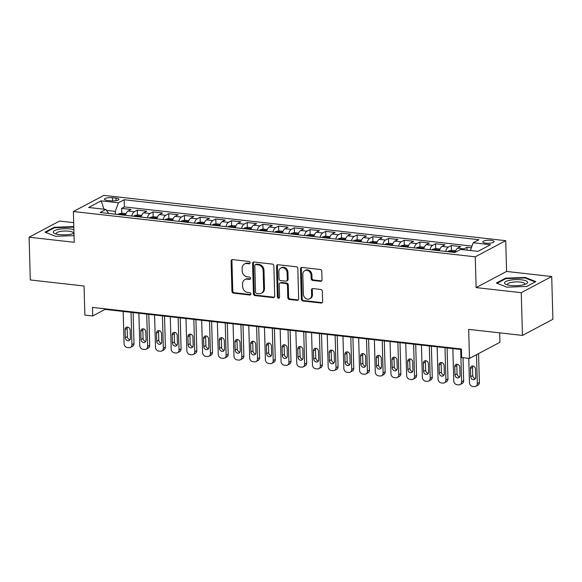 <?xml version="1.0" encoding="UTF-8"?>
<svg xmlns="http://www.w3.org/2000/svg" width="582" height="582" viewBox="0 0 582 582"><rect width="100%" height="100%" fill="white"/><g stroke="black" fill="none" stroke-linecap="round" stroke-linejoin="round"><path stroke-width="0.87" d="M250.078 262.751A1.215 1.033 -117.9 0 0 248.965 261.456L232.589 259.608A1.739 1.484 -117.9 0 0 231.098 261.114L231.942 291.32A1.739 1.484 -117.9 0 0 233.528 293.168L249.904 295.016A1.215 1.033 -117.9 0 0 249.838 292.666L247.721 292.426A5.573 4.736 -117.9 0 1 242.636 286.504L242.563 283.987A5.573 4.736 -117.9 0 1 244.884 279.622A5.573 4.736 -117.9 0 1 247.35 279.171L249.467 279.411A1.215 1.033 -117.9 0 0 249.402 277.061L247.285 276.821A5.573 4.736 -117.9 0 1 242.199 270.899L242.134 268.382A5.573 4.736 -117.9 0 1 244.455 264.017A5.573 4.736 -117.9 0 1 246.913 263.566L249.031 263.806A1.215 1.033 -117.9 0 0 250.078 262.751M491.099 240.351A5.675 1.499 -1.6 0 0 482.791 241.901A5.675 1.499 -1.6 0 0 485.832 243.145A5.675 1.499 -1.6 0 0 494.133 241.588A5.675 1.499 -1.6 0 0 491.099 240.351M320.522 281.317A1.739 1.484 -117.9 0 0 322.021 279.811L321.781 271.336A1.739 1.484 -117.9 0 0 320.195 269.488L302.007 267.436A1.739 1.484 -117.9 0 0 300.516 268.942L301.36 299.141A1.739 1.484 -117.9 0 0 302.946 300.996L321.133 303.047A1.739 1.484 -117.9 0 0 322.624 301.541L322.341 291.306A1.739 1.484 -117.9 0 0 320.755 289.45L312.971 288.577A1.739 1.484 -117.9 0 0 311.479 290.083L311.617 295.154A4.656 3.965 -117.9 0 1 309.675 298.806A4.656 3.965 -117.9 0 1 305.55 298.355A4.656 3.965 -117.9 0 1 303.375 294.23L302.815 274.34A4.656 3.965 -117.9 0 1 304.757 270.695A4.656 3.965 -117.9 0 1 308.889 271.147A4.656 3.965 -117.9 0 1 311.064 275.271L311.152 278.589A1.739 1.484 -117.9 0 0 312.745 280.437L320.522 281.317L321.344 280.88A1.739 1.484 -117.9 0 0 321.664 280.88M73.681 222.651L59.553 221.058L29.1 237.216L30.293 279.949L84.063 286.009L84.87 315.073L92.72 315.953L92.487 307.412L461.402 348.989L461.642 357.537L469.485 358.425L499.945 342.267L499.683 332.86M521.254 292.688L551.707 276.53L506.573 271.445L476.12 287.595L521.254 292.688L522.447 335.421L468.677 329.361L469.485 358.425M476.12 287.595L475.254 256.829L73.376 211.528L103.829 195.377L505.714 240.672L475.254 256.829M29.1 237.216L74.234 242.301L73.376 211.528M273.86 265.938A1.739 1.484 -117.9 0 0 272.274 264.083L254.087 262.031A1.739 1.484 -117.9 0 0 252.595 263.537L253.439 293.743A1.739 1.484 -117.9 0 0 255.025 295.591L273.205 297.642A1.739 1.484 -117.9 0 0 274.704 296.136L273.86 265.938M278.05 264.737L296.231 266.782A1.739 1.484 -117.9 0 1 297.817 268.637L298.661 298.842A1.739 1.484 -117.9 0 1 297.169 300.341L289.385 299.468A1.739 1.484 -117.9 0 1 287.799 297.613L287.457 285.369A1.739 1.484 -117.9 0 0 285.871 283.514L280.706 282.932A1.739 1.484 -117.9 0 0 279.215 284.438L279.571 297.191A1.215 1.033 -117.9 0 1 277.41 296.944L276.552 266.243A1.739 1.484 -117.9 0 1 278.05 264.737M551.707 276.53L552.9 319.271L522.447 335.421M471.376 247.801L466.982 247.299L467.055 250.136M463.039 249.678A7.093 3.223 -83.6 0 1 463.978 248.892L457.692 248.187L460.697 246.593L451.283 245.531L451.414 250.376M445.674 251.431A7.093 3.223 -83.6 0 1 448.278 247.124L442 246.419L445.004 244.826L435.583 243.763L435.714 248.609M429.974 249.656A7.093 3.223 -83.6 0 1 432.579 245.357L426.3 244.651L429.305 243.058L419.884 241.996L420.022 246.841M414.275 247.888A7.093 3.223 -83.6 0 1 416.879 243.589L410.601 242.876L413.606 241.283L404.184 240.221L404.323 245.066M398.575 246.121A7.093 3.223 -83.6 0 1 401.18 241.821L394.902 241.108L397.906 239.515L388.485 238.453L388.623 243.298M382.876 244.353A7.093 3.223 -83.6 0 1 385.48 240.046L379.202 239.34L382.207 237.747L372.786 236.685L372.924 241.53M367.177 242.578A7.093 3.223 -83.6 0 1 369.781 238.278L363.503 237.572L366.507 235.979L357.086 234.917L357.224 239.762M351.484 240.81A7.093 3.223 -83.6 0 1 354.082 236.51L347.803 235.805L350.808 234.211L341.394 233.149L341.525 237.994M335.785 239.042A7.093 3.223 -83.6 0 1 338.389 234.742L332.104 234.029L335.108 232.436L325.694 231.374L325.825 236.219M320.085 237.274A7.093 3.223 -83.6 0 1 322.69 232.967L316.412 232.262L319.416 230.668L309.995 229.606L310.126 234.451M304.386 235.506A7.093 3.223 -83.6 0 1 306.99 231.2L300.712 230.494L303.717 228.901L294.296 227.838L294.434 232.684M288.687 233.731A7.093 3.223 -83.6 0 1 291.291 229.432L285.013 228.726L288.017 227.133L278.596 226.071L278.734 230.916M272.987 231.963A7.093 3.223 -83.6 0 1 275.592 227.664L269.313 226.951L272.318 225.358L262.897 224.296L263.035 229.141M257.288 230.196A7.093 3.223 -83.6 0 1 259.892 225.896L253.614 225.183L256.618 223.59L247.197 222.528L247.335 227.373M241.588 228.428A7.093 3.223 -83.6 0 1 244.193 224.121L237.914 223.415L240.919 221.822L231.498 220.76L231.636 225.605M225.889 226.653A7.093 3.223 -83.6 0 1 228.493 222.353L222.215 221.647L225.219 220.054L215.806 218.992L215.937 223.837M210.197 224.885A7.093 3.223 -83.6 0 1 212.801 220.585L206.515 219.88L209.52 218.279L200.106 217.224L200.237 222.062M194.497 223.117A7.093 3.223 -83.6 0 1 197.102 218.817L190.816 218.105L193.821 216.511L184.407 215.449L184.538 220.294M178.798 221.349A7.093 3.223 -83.6 0 1 181.402 217.042L175.124 216.337L178.128 214.743L168.707 213.681L168.838 218.526M163.098 219.581A7.093 3.223 -83.6 0 1 165.703 215.275L159.424 214.569L162.429 212.976L153.008 211.913L153.146 216.759M147.399 217.806A7.093 3.223 -83.6 0 1 150.003 213.507L143.725 212.801L146.729 211.208L137.308 210.146L134.304 211.739A7.093 3.223 96.4 0 0 131.699 216.038M137.447 214.991L137.308 210.146M107.415 200.441L110.871 200.826A5.5 1.455 -1.6 0 0 118.917 199.32A5.5 1.455 -1.6 0 0 115.978 198.12L112.522 197.727A5.5 1.455 -1.6 0 0 104.476 199.24A5.5 1.455 -1.6 0 0 107.415 200.441M470.402 250.507L473.195 242.774L478.957 239.719L124.17 199.728L118.408 202.791L115.301 211.375L115.382 214.198M473.195 242.774L490.459 244.724L477.953 251.359L460.682 249.416L454.92 252.472L100.133 212.481L105.895 209.425L88.624 207.476L101.137 200.841L118.408 202.791M471.995 246.091L124.366 206.908L121.609 208.371L131.03 209.433L128.025 211.026A7.093 3.223 96.4 0 0 125.421 215.333M150.003 213.507L153.008 211.913M165.703 215.275L168.707 213.681M181.402 217.042L184.407 215.449M197.102 218.817L200.106 217.224M212.801 220.585L215.806 218.992M228.493 222.353L231.498 220.76M244.193 224.121L247.197 222.528M259.892 225.896L262.897 224.296M275.592 227.664L278.596 226.071M291.291 229.432L294.296 227.838M306.99 231.2L309.995 229.606M322.69 232.967L325.694 231.374M338.389 234.742L341.394 233.149M354.082 236.51L357.086 234.917M369.781 238.278L372.786 236.685M385.48 240.046L388.485 238.453M401.18 241.821L404.184 240.221M416.879 243.589L419.884 241.996M432.579 245.357L435.583 243.763M448.278 247.124L451.283 245.531M463.978 248.892L466.982 247.299M115.301 211.375L106.55 210.386M506.573 271.445L505.714 240.672M92.72 315.953L105.073 309.406L461.417 349.571M105.051 308.824L105.073 309.406M121.747 213.216L121.609 208.371M124.366 206.908L124.17 199.728M108.645 213.441L105.895 209.425M143.725 212.801A7.093 3.223 96.4 0 0 141.12 217.101M159.424 214.569A7.093 3.223 96.4 0 0 156.82 218.868M175.124 216.337A7.093 3.223 96.4 0 0 172.519 220.636M190.816 218.105A7.093 3.223 96.4 0 0 188.219 222.411M206.515 219.88A7.093 3.223 96.4 0 0 203.911 224.179M222.215 221.647A7.093 3.223 96.4 0 0 219.61 225.947M237.914 223.415A7.093 3.223 96.4 0 0 235.31 227.715M253.614 225.183A7.093 3.223 96.4 0 0 251.009 229.49M269.313 226.951A7.093 3.223 96.4 0 0 266.709 231.258M285.013 228.726A7.093 3.223 96.4 0 0 282.408 233.026M300.712 230.494A7.093 3.223 96.4 0 0 298.108 234.793M316.412 232.262A7.093 3.223 96.4 0 0 313.807 236.568M332.104 234.029A7.093 3.223 96.4 0 0 329.499 238.336M347.803 235.805A7.093 3.223 96.4 0 0 345.199 240.104M363.503 237.572A7.093 3.223 96.4 0 0 360.898 241.872M379.202 239.34A7.093 3.223 96.4 0 0 376.598 243.64M394.902 241.108A7.093 3.223 96.4 0 0 392.297 245.415M410.601 242.876A7.093 3.223 96.4 0 0 407.997 247.183M426.3 244.651A7.093 3.223 96.4 0 0 423.696 248.951M442 246.419A7.093 3.223 96.4 0 0 439.395 250.718M457.692 248.187A7.093 3.223 96.4 0 0 455.124 252.362M103.996 209.214L101.137 200.841M73.798 226.573L54.17 227.293L45.003 232.16L55.566 236.299L74.045 235.623M535.804 281.586L525.24 277.439L505.511 278.167L496.337 283.034L506.9 287.173L526.63 286.446L535.804 281.586M54.191 227.933L54.17 227.293M505.525 278.807L505.511 278.167M525.262 278.05L525.24 277.439M249.918 263.377A1.215 1.033 -117.9 0 1 249.853 263.37L247.736 263.129A5.573 4.736 -117.9 0 0 245.277 263.581L244.455 264.017M244.884 279.622L245.713 279.185A5.573 4.736 -117.9 0 1 248.172 278.734L250.289 278.974A1.215 1.033 -117.9 0 0 250.355 278.982M232.276 259.608A1.739 1.484 -117.9 0 0 231.92 260.678L232.764 290.884A1.739 1.484 -117.9 0 0 234.35 292.731L250.726 294.579A1.215 1.033 -117.9 0 0 250.791 294.587M253.774 262.038A1.739 1.484 -117.9 0 0 253.417 263.1L254.261 293.306A1.739 1.484 -117.9 0 0 255.847 295.154L274.035 297.206A1.739 1.484 -117.9 0 0 274.348 297.206M255.847 264.577A1.215 1.033 -117.9 0 0 254.8 265.625L255.542 292.142A1.215 1.033 -117.9 0 0 256.655 293.437L258.888 293.684A5.573 4.736 -117.9 0 0 261.347 293.241A5.573 4.736 -117.9 0 0 263.668 288.876L263.166 270.754A5.573 4.736 -117.9 0 0 258.081 264.825L255.847 264.577L256.669 264.141A1.215 1.033 -117.9 0 0 256.131 264.235L255.309 264.672M261.347 293.241L262.169 292.804A5.573 4.736 -117.9 0 0 264.49 288.439L263.668 288.876M256.669 264.141L258.903 264.388A5.573 4.736 -117.9 0 1 263.988 270.317L264.49 288.439M279.942 283.07L280.764 282.634A1.739 1.484 -117.9 0 1 281.528 282.496L286.693 283.078A1.739 1.484 -117.9 0 1 288.279 284.933L288.621 297.176A1.739 1.484 -117.9 0 0 290.214 299.032L297.991 299.905A1.739 1.484 -117.9 0 0 298.311 299.905M277.73 264.737A1.739 1.484 -117.9 0 0 277.381 265.799L278.24 296.507A1.215 1.033 -117.9 0 0 279.411 297.809M287.101 272.652A4.656 3.965 -117.9 0 0 284.925 268.535A4.656 3.965 -117.9 0 0 280.8 268.076A4.656 3.965 -117.9 0 0 278.858 271.729L279.054 278.734A1.739 1.484 -117.9 0 0 280.64 280.582L285.806 281.164A1.739 1.484 -117.9 0 0 287.297 279.658L287.101 272.652L287.923 272.216A4.656 3.965 -117.9 0 0 285.747 268.098A4.656 3.965 -117.9 0 0 281.623 267.64L280.8 268.076M286.577 281.026L287.399 280.589A1.739 1.484 -117.9 0 0 288.119 279.222L287.297 279.658M287.923 272.216L288.119 279.222M304.757 270.695L305.579 270.259A4.656 3.965 -117.9 0 1 309.711 270.71A4.656 3.965 -117.9 0 1 311.887 274.835L311.981 278.152A1.739 1.484 -117.9 0 0 313.567 280L321.344 280.88M309.675 298.806L310.497 298.37A4.656 3.965 -117.9 0 0 312.439 294.718L311.617 295.154M312.65 288.577A1.739 1.484 -117.9 0 0 312.301 289.647L312.439 294.718M301.694 267.436A1.739 1.484 -117.9 0 0 301.338 268.506L302.182 298.704A1.739 1.484 -117.9 0 0 303.768 300.559L321.955 302.611A1.739 1.484 -117.9 0 0 322.268 302.611M126.003 213.63L121.965 213.172L118.743 213.87A4.7 2.132 96.4 0 0 118.059 214.503M131.03 312.33L131.932 344.631A3.543 3.019 -117.9 0 1 130.455 347.41A3.543 3.019 -117.9 0 1 128.891 347.694L127.32 347.519A3.543 3.019 -117.9 0 1 124.09 343.751L123.18 311.45M133.125 312.57L133.991 343.54A3.543 3.019 62.1 0 1 132.514 346.319L130.455 347.41M127.473 327.091A2.837 2.415 -117.9 0 0 127.152 328.459L127.385 336.658A2.837 2.415 -117.9 0 0 130.033 339.684M122.926 215.049A4.7 2.132 -83.6 0 1 122.998 214.954C122.998 214.271 122.373 214.198 121.114 214.743A4.7 2.132 96.4 0 0 121.041 214.838M130.353 338.317L130.121 330.11A2.837 2.415 -117.9 0 0 128.797 327.601A2.837 2.415 -117.9 0 0 126.279 327.324A2.837 2.415 -117.9 0 0 125.101 329.55L125.326 337.756A2.837 2.415 -117.9 0 0 126.65 340.266A2.837 2.415 -117.9 0 0 129.168 340.543A2.837 2.415 -117.9 0 0 130.353 338.317M73.878 229.686A11.524 3.048 -1.6 0 0 70.095 228.937A11.524 3.048 -1.6 0 0 56.519 229.854A11.524 3.048 -1.6 0 0 54.643 233.506A11.524 3.048 -1.6 0 0 59.393 234.619A11.524 3.048 -1.6 0 0 73.987 233.36M73.325 233.586A8.73 2.306 -1.6 0 0 73.514 233.091A8.73 2.306 -1.6 0 0 68.843 231.185A8.73 2.306 -1.6 0 0 56.068 233.578A8.73 2.306 -1.6 0 0 56.279 234.066M45.709 232.436L54.512 227.766L73.812 227.133M509.919 280.233A11.524 3.048 -1.6 0 0 505.976 284.38A11.524 3.048 -1.6 0 0 522.243 285.064A11.524 3.048 -1.6 0 0 526.259 283.812A11.524 3.048 -1.6 0 0 523.909 280.211A11.524 3.048 -1.6 0 0 509.919 280.233M524.658 284.46A8.73 2.306 -1.6 0 0 524.848 283.965A8.73 2.306 -1.6 0 0 520.301 282.074A8.73 2.306 -1.6 0 0 511.462 282.379A8.73 2.306 -1.6 0 0 507.402 284.452A8.73 2.306 -1.6 0 0 507.613 284.94M497.043 283.31L505.845 278.64L524.964 277.934L535.156 281.928M141.702 215.398L137.658 214.94L134.442 215.638A4.7 2.132 96.4 0 0 133.758 216.271M146.729 314.105L147.632 346.399A3.543 3.019 -117.9 0 1 146.155 349.178A3.543 3.019 -117.9 0 1 144.591 349.469L143.019 349.287A3.543 3.019 -117.9 0 1 139.782 345.519L138.88 313.218M148.825 314.338L149.69 345.308A3.543 3.019 62.1 0 1 148.214 348.087L146.155 349.178M143.172 328.859A2.837 2.415 -117.9 0 0 142.852 330.227L143.085 338.433A2.837 2.415 -117.9 0 0 145.733 341.452M138.625 216.817A4.7 2.132 -83.6 0 1 138.698 216.722C138.698 216.038 138.072 215.966 136.814 216.511A4.7 2.132 96.4 0 0 136.741 216.606M146.046 340.092L145.82 331.886A2.837 2.415 -117.9 0 0 144.496 329.368A2.837 2.415 -117.9 0 0 141.979 329.092A2.837 2.415 -117.9 0 0 140.793 331.318L141.026 339.524A2.837 2.415 -117.9 0 0 142.35 342.034A2.837 2.415 -117.9 0 0 144.867 342.311A2.837 2.415 -117.9 0 0 146.046 340.092M157.402 217.166L153.357 216.708L150.141 217.406A4.7 2.132 96.4 0 0 149.458 218.039M162.429 315.873L163.331 348.174A3.543 3.019 -117.9 0 1 161.854 350.953A3.543 3.019 -117.9 0 1 160.29 351.237L158.719 351.062A3.543 3.019 -117.9 0 1 155.481 347.287L154.579 314.986M164.524 316.106L165.39 347.083A3.543 3.019 62.1 0 1 163.913 349.862L161.854 350.953M158.871 330.627A2.837 2.415 -117.9 0 0 158.551 331.995L158.784 340.201A2.837 2.415 -117.9 0 0 161.432 343.227M154.325 218.592A4.7 2.132 -83.6 0 1 154.397 218.497C154.397 217.806 153.772 217.733 152.513 218.279A4.7 2.132 96.4 0 0 152.44 218.374M161.745 341.86L161.52 333.653A2.837 2.415 -117.9 0 0 160.196 331.136A2.837 2.415 -117.9 0 0 157.678 330.86A2.837 2.415 -117.9 0 0 156.493 333.086L156.725 341.292A2.837 2.415 -117.9 0 0 158.049 343.802A2.837 2.415 -117.9 0 0 160.567 344.078A2.837 2.415 -117.9 0 0 161.745 341.86M173.101 218.934L169.056 218.483L165.841 219.174A4.7 2.132 96.4 0 0 165.157 219.807M178.128 317.641L179.03 349.942A3.543 3.019 -117.9 0 1 177.554 352.721A3.543 3.019 -117.9 0 1 175.99 353.005L174.418 352.83A3.543 3.019 -117.9 0 1 171.181 349.055L170.279 316.753M180.224 317.881L181.089 348.851A3.543 3.019 62.1 0 1 179.612 351.63L177.554 352.721M174.571 332.395A2.837 2.415 -117.9 0 0 174.251 333.762L174.484 341.969A2.837 2.415 -117.9 0 0 177.124 344.995M170.024 220.36A4.7 2.132 -83.6 0 1 170.097 220.265C170.097 219.574 169.471 219.509 168.213 220.054A4.7 2.132 96.4 0 0 168.14 220.149M177.445 343.627L177.219 335.421A2.837 2.415 -117.9 0 0 175.888 332.911A2.837 2.415 -117.9 0 0 173.378 332.635A2.837 2.415 -117.9 0 0 172.192 334.854L172.425 343.06A2.837 2.415 -117.9 0 0 173.749 345.577A2.837 2.415 -117.9 0 0 176.266 345.853A2.837 2.415 -117.9 0 0 177.445 343.627M188.801 220.702L184.756 220.251L181.54 220.949A4.7 2.132 96.4 0 0 180.857 221.582M193.828 319.409L194.73 351.71A3.543 3.019 -117.9 0 1 193.253 354.489A3.543 3.019 -117.9 0 1 191.689 354.773L190.118 354.598A3.543 3.019 -117.9 0 1 186.88 350.822L185.978 318.529M195.923 319.649L196.789 350.619A3.543 3.019 62.1 0 1 195.312 353.398L193.253 354.489M190.27 334.17A2.837 2.415 -117.9 0 0 189.95 335.53L190.176 343.736A2.837 2.415 -117.9 0 0 192.824 346.763M185.716 222.128A4.7 2.132 -83.6 0 1 185.796 222.033C185.796 221.349 185.163 221.276 183.912 221.822A4.7 2.132 96.4 0 0 183.839 221.917M193.144 345.395L192.918 337.189A2.837 2.415 -117.9 0 0 191.587 334.679A2.837 2.415 -117.9 0 0 189.077 334.403A2.837 2.415 -117.9 0 0 187.891 336.629L188.124 344.828A2.837 2.415 -117.9 0 0 189.448 347.345A2.837 2.415 -117.9 0 0 191.965 347.621A2.837 2.415 -117.9 0 0 193.144 345.395M204.5 222.477L200.455 222.018L197.24 222.717A4.7 2.132 96.4 0 0 196.549 223.35M209.527 321.184L210.429 353.478A3.543 3.019 -117.9 0 1 208.953 356.257A3.543 3.019 -117.9 0 1 207.381 356.548L205.817 356.366A3.543 3.019 -117.9 0 1 202.58 352.597L201.678 320.296M211.622 321.417L212.488 352.386A3.543 3.019 62.1 0 1 211.011 355.166L208.953 356.257M205.97 335.938A2.837 2.415 -117.9 0 0 205.65 337.305L205.875 345.512A2.837 2.415 -117.9 0 0 208.523 348.531M201.416 223.895A4.7 2.132 -83.6 0 1 201.496 223.801C201.496 223.117 200.863 223.044 199.611 223.59A4.7 2.132 96.4 0 0 199.531 223.684M208.843 347.163L208.611 338.964A2.837 2.415 -117.9 0 0 207.287 336.447A2.837 2.415 -117.9 0 0 204.769 336.17A2.837 2.415 -117.9 0 0 203.591 338.397L203.816 346.603A2.837 2.415 -117.9 0 0 205.148 349.113A2.837 2.415 -117.9 0 0 207.658 349.389A2.837 2.415 -117.9 0 0 208.843 347.163M220.2 224.245L216.155 223.786L212.939 224.485A4.7 2.132 96.4 0 0 212.248 225.118M225.227 322.952L226.129 355.253A3.543 3.019 -117.9 0 1 224.652 358.032A3.543 3.019 -117.9 0 1 223.081 358.316L221.509 358.141A3.543 3.019 -117.9 0 1 218.279 354.365L217.377 322.064M227.322 323.185L228.188 354.154A3.543 3.019 62.1 0 1 226.704 356.933L224.652 358.032M221.662 337.706A2.837 2.415 -117.9 0 0 221.349 339.073L221.575 347.279A2.837 2.415 -117.9 0 0 224.223 350.306M217.115 225.663A4.7 2.132 -83.6 0 1 217.195 225.569C217.195 224.885 216.562 224.812 215.311 225.358A4.7 2.132 96.4 0 0 215.231 225.452M224.543 348.938L224.31 340.732A2.837 2.415 -117.9 0 0 222.986 338.215A2.837 2.415 -117.9 0 0 220.469 337.938A2.837 2.415 -117.9 0 0 219.29 340.164L219.516 348.371A2.837 2.415 -117.9 0 0 220.847 350.881A2.837 2.415 -117.9 0 0 223.357 351.157A2.837 2.415 -117.9 0 0 224.543 348.938M235.899 226.012L231.854 225.554L228.639 226.252A4.7 2.132 96.4 0 0 227.948 226.885M240.926 324.72L241.828 357.021A3.543 3.019 -117.9 0 1 240.344 359.8A3.543 3.019 -117.9 0 1 238.78 360.083L237.209 359.909A3.543 3.019 -117.9 0 1 233.979 356.133L233.076 323.832M243.021 324.952L243.88 355.929A3.543 3.019 62.1 0 1 242.403 358.708L240.344 359.8M237.361 339.473A2.837 2.415 -117.9 0 0 237.049 340.841L237.274 349.047A2.837 2.415 -117.9 0 0 239.922 352.074M232.815 227.438A4.7 2.132 -83.6 0 1 232.887 227.344C232.887 226.653 232.262 226.587 231.01 227.126A4.7 2.132 96.4 0 0 230.93 227.227M240.242 350.706L240.01 342.5A2.837 2.415 -117.9 0 0 238.685 339.99A2.837 2.415 -117.9 0 0 236.168 339.713A2.837 2.415 -117.9 0 0 234.99 341.932L235.215 350.138A2.837 2.415 -117.9 0 0 236.539 352.656A2.837 2.415 -117.9 0 0 239.057 352.932A2.837 2.415 -117.9 0 0 240.242 350.706M251.599 227.78L247.554 227.329L244.331 228.028A4.7 2.132 96.4 0 0 243.647 228.661M256.618 326.487L257.52 358.788A3.543 3.019 -117.9 0 1 256.044 361.567A3.543 3.019 -117.9 0 1 254.48 361.851L252.908 361.677A3.543 3.019 -117.9 0 1 249.678 357.901L248.776 325.607M258.714 326.728L259.579 357.697A3.543 3.019 62.1 0 1 258.102 360.476L256.044 361.567M253.061 341.248A2.837 2.415 -117.9 0 0 252.741 342.609L252.974 350.815A2.837 2.415 -117.9 0 0 255.622 353.841M248.514 229.206A4.7 2.132 -83.6 0 1 248.587 229.112C248.587 228.42 247.961 228.355 246.703 228.901A4.7 2.132 96.4 0 0 246.63 228.995M255.942 352.474L255.709 344.268A2.837 2.415 -117.9 0 0 254.385 341.758A2.837 2.415 -117.9 0 0 251.868 341.481A2.837 2.415 -117.9 0 0 250.689 343.7L250.915 351.906A2.837 2.415 -117.9 0 0 252.239 354.423A2.837 2.415 -117.9 0 0 254.756 354.7A2.837 2.415 -117.9 0 0 255.942 352.474M267.291 229.555L263.246 229.097L260.03 229.795A4.7 2.132 96.4 0 0 259.346 230.428M272.318 328.255L273.22 360.556A3.543 3.019 -117.9 0 1 271.743 363.335A3.543 3.019 -117.9 0 1 270.179 363.626L268.608 363.444A3.543 3.019 -117.9 0 1 265.37 359.676L264.468 327.375M274.413 328.495L275.279 359.465A3.543 3.019 62.1 0 1 273.802 362.244L271.743 363.335M268.76 343.016A2.837 2.415 -117.9 0 0 268.44 344.384L268.673 352.59A2.837 2.415 -117.9 0 0 271.321 355.609M264.213 230.974A4.7 2.132 -83.6 0 1 264.286 230.879C264.286 230.196 263.661 230.123 262.402 230.668A4.7 2.132 96.4 0 0 262.329 230.763M271.641 354.242L271.408 346.035A2.837 2.415 -117.9 0 0 270.084 343.526A2.837 2.415 -117.9 0 0 267.567 343.249A2.837 2.415 -117.9 0 0 266.381 345.475L266.614 353.681A2.837 2.415 -117.9 0 0 267.938 356.191A2.837 2.415 -117.9 0 0 270.455 356.468A2.837 2.415 -117.9 0 0 271.641 354.242M282.99 231.323L278.945 230.865L275.73 231.563A4.7 2.132 96.4 0 0 275.046 232.196M288.017 330.03L288.919 362.324A3.543 3.019 -117.9 0 1 287.443 365.103A3.543 3.019 -117.9 0 1 285.878 365.394L284.307 365.212A3.543 3.019 -117.9 0 1 281.07 361.444L280.168 329.143M290.112 330.263L290.978 361.233A3.543 3.019 62.1 0 1 289.501 364.012L287.443 365.103M284.46 344.784A2.837 2.415 -117.9 0 0 284.14 346.152L284.372 354.358A2.837 2.415 -117.9 0 0 287.021 357.377M279.913 232.742A4.7 2.132 -83.6 0 1 279.986 232.647C279.986 231.963 279.36 231.891 278.101 232.436A4.7 2.132 96.4 0 0 278.029 232.531M287.333 356.017L287.108 347.81A2.837 2.415 -117.9 0 0 285.784 345.293A2.837 2.415 -117.9 0 0 283.267 345.017A2.837 2.415 -117.9 0 0 282.081 347.243L282.314 355.449A2.837 2.415 -117.9 0 0 283.638 357.959A2.837 2.415 -117.9 0 0 286.155 358.236A2.837 2.415 -117.9 0 0 287.333 356.017M298.69 233.091L294.645 232.633L291.429 233.331A4.7 2.132 96.4 0 0 290.745 233.964M303.717 331.798L304.619 364.099A3.543 3.019 -117.9 0 1 303.142 366.878A3.543 3.019 -117.9 0 1 301.578 367.162L300.006 366.987A3.543 3.019 -117.9 0 1 296.769 363.212L295.867 330.911M305.812 332.031L306.678 363.008A3.543 3.019 62.1 0 1 305.201 365.787L303.142 366.878M300.159 346.552A2.837 2.415 -117.9 0 0 299.839 347.92L300.072 356.126A2.837 2.415 -117.9 0 0 302.72 359.152M295.612 234.517A4.7 2.132 -83.6 0 1 295.685 234.422C295.685 233.731 295.059 233.658 293.801 234.204A4.7 2.132 96.4 0 0 293.728 234.299M303.033 357.785L302.807 349.578A2.837 2.415 -117.9 0 0 301.483 347.068A2.837 2.415 -117.9 0 0 298.966 346.792A2.837 2.415 -117.9 0 0 297.78 349.011L298.013 357.217A2.837 2.415 -117.9 0 0 299.337 359.727A2.837 2.415 -117.9 0 0 301.854 360.003A2.837 2.415 -117.9 0 0 303.033 357.785M314.389 234.859L310.344 234.408L307.129 235.099A4.7 2.132 96.4 0 0 306.445 235.732M319.416 333.566L320.318 365.867A3.543 3.019 -117.9 0 1 318.841 368.646A3.543 3.019 -117.9 0 1 317.277 368.93L315.706 368.755A3.543 3.019 -117.9 0 1 312.469 364.979L311.566 332.686M321.511 333.806L322.377 364.776A3.543 3.019 62.1 0 1 320.9 367.555L318.841 368.646M315.859 348.32A2.837 2.415 -117.9 0 0 315.539 349.687L315.764 357.894A2.837 2.415 -117.9 0 0 318.412 360.92M311.312 236.285A4.7 2.132 -83.6 0 1 311.385 236.19C311.385 235.499 310.752 235.434 309.5 235.979A4.7 2.132 96.4 0 0 309.428 236.074M318.732 359.552L318.507 351.346A2.837 2.415 -117.9 0 0 317.175 348.836A2.837 2.415 -117.9 0 0 314.666 348.56A2.837 2.415 -117.9 0 0 313.48 350.779L313.713 358.985A2.837 2.415 -117.9 0 0 315.037 361.502A2.837 2.415 -117.9 0 0 317.554 361.778A2.837 2.415 -117.9 0 0 318.732 359.552M330.089 236.634L326.044 236.176L322.828 236.874A4.7 2.132 96.4 0 0 322.137 237.507M335.116 335.334L336.018 367.635A3.543 3.019 -117.9 0 1 334.541 370.414A3.543 3.019 -117.9 0 1 332.969 370.698L331.405 370.523A3.543 3.019 -117.9 0 1 328.168 366.755L327.266 334.454M337.211 335.574L338.077 366.544A3.543 3.019 62.1 0 1 336.6 369.323L334.541 370.414M331.558 350.095A2.837 2.415 -117.9 0 0 331.238 351.463L331.464 359.661A2.837 2.415 -117.9 0 0 334.112 362.688M327.004 238.053A4.7 2.132 -83.6 0 1 327.084 237.958C327.084 237.274 326.451 237.201 325.2 237.747A4.7 2.132 96.4 0 0 325.12 237.842M334.432 361.32L334.206 353.114A2.837 2.415 -117.9 0 0 332.875 350.604A2.837 2.415 -117.9 0 0 330.365 350.328A2.837 2.415 -117.9 0 0 329.179 352.554L329.412 360.753A2.837 2.415 -117.9 0 0 330.736 363.27A2.837 2.415 -117.9 0 0 333.253 363.546A2.837 2.415 -117.9 0 0 334.432 361.32M345.788 238.402L341.743 237.943L338.528 238.642A4.7 2.132 96.4 0 0 337.836 239.275M350.815 337.109L351.717 369.403A3.543 3.019 -117.9 0 1 350.24 372.182A3.543 3.019 -117.9 0 1 348.669 372.473L347.105 372.291A3.543 3.019 -117.9 0 1 343.867 368.522L342.965 336.221M352.91 337.342L353.776 368.311A3.543 3.019 62.1 0 1 352.292 371.09L350.24 372.182M347.258 351.863A2.837 2.415 -117.9 0 0 346.937 353.23L347.163 361.437A2.837 2.415 -117.9 0 0 349.811 364.456M342.703 239.82A4.7 2.132 -83.6 0 1 342.783 239.726C342.783 239.042 342.151 238.969 340.899 239.515A4.7 2.132 96.4 0 0 340.819 239.609M350.131 363.095L349.898 354.889A2.837 2.415 -117.9 0 0 348.574 352.372A2.837 2.415 -117.9 0 0 346.057 352.095A2.837 2.415 -117.9 0 0 344.879 354.322L345.104 362.528A2.837 2.415 -117.9 0 0 346.435 365.038A2.837 2.415 -117.9 0 0 348.945 365.314A2.837 2.415 -117.9 0 0 350.131 363.095M361.487 240.17L357.443 239.711L354.227 240.41A4.7 2.132 96.4 0 0 353.536 241.043M366.514 338.877L367.417 371.178A3.543 3.019 -117.9 0 1 365.933 373.957A3.543 3.019 -117.9 0 1 364.368 374.241L362.797 374.066A3.543 3.019 -117.9 0 1 359.567 370.29L358.665 337.989M368.61 339.11L369.468 370.087A3.543 3.019 62.1 0 1 367.991 372.866L365.933 373.957M362.95 353.63A2.837 2.415 -117.9 0 0 362.637 354.998L362.862 363.204A2.837 2.415 -117.9 0 0 365.511 366.231M358.403 241.595A4.7 2.132 -83.6 0 1 358.483 241.494C358.476 240.81 357.85 240.737 356.599 241.283A4.7 2.132 96.4 0 0 356.519 241.377M365.831 364.863L365.598 356.657A2.837 2.415 -117.9 0 0 364.274 354.14A2.837 2.415 -117.9 0 0 361.757 353.863A2.837 2.415 -117.9 0 0 360.578 356.089L360.804 364.296A2.837 2.415 -117.9 0 0 362.135 366.805A2.837 2.415 -117.9 0 0 364.645 367.082A2.837 2.415 -117.9 0 0 365.831 364.863M377.187 241.937L373.142 241.486L369.926 242.177A4.7 2.132 96.4 0 0 369.235 242.81M382.207 340.645L383.116 372.946A3.543 3.019 -117.9 0 1 381.632 375.725A3.543 3.019 -117.9 0 1 380.068 376.008L378.496 375.834A3.543 3.019 -117.9 0 1 375.266 372.058L374.364 339.757M384.302 340.877L385.168 371.854A3.543 3.019 62.1 0 1 383.691 374.633L381.632 375.725M378.649 355.398A2.837 2.415 -117.9 0 0 378.336 356.766L378.562 364.972A2.837 2.415 -117.9 0 0 381.21 367.999M374.102 243.363A4.7 2.132 -83.6 0 1 374.175 243.269C374.175 242.578 373.549 242.512 372.291 243.058A4.7 2.132 96.4 0 0 372.218 243.152M381.53 366.631L381.297 358.425A2.837 2.415 -117.9 0 0 379.973 355.915A2.837 2.415 -117.9 0 0 377.456 355.638A2.837 2.415 -117.9 0 0 376.278 357.857L376.503 366.063A2.837 2.415 -117.9 0 0 377.827 368.581A2.837 2.415 -117.9 0 0 380.344 368.857A2.837 2.415 -117.9 0 0 381.53 366.631M392.879 243.705L388.834 243.254L385.619 243.953A4.7 2.132 96.4 0 0 384.935 244.585M397.906 342.412L398.808 374.713A3.543 3.019 -117.9 0 1 397.331 377.492A3.543 3.019 -117.9 0 1 395.767 377.776L394.196 377.602A3.543 3.019 -117.9 0 1 390.959 373.826L390.056 341.532M400.001 342.653L400.867 373.622A3.543 3.019 62.1 0 1 399.39 376.401L397.331 377.492M394.349 357.173A2.837 2.415 -117.9 0 0 394.029 358.534L394.261 366.74A2.837 2.415 -117.9 0 0 396.909 369.766M389.802 245.131A4.7 2.132 -83.6 0 1 389.875 245.037C389.875 244.345 389.249 244.28 387.99 244.826A4.7 2.132 96.4 0 0 387.918 244.92M397.23 368.399L396.997 360.193A2.837 2.415 -117.9 0 0 395.673 357.683A2.837 2.415 -117.9 0 0 393.156 357.406A2.837 2.415 -117.9 0 0 391.977 359.625L392.203 367.831A2.837 2.415 -117.9 0 0 393.527 370.348A2.837 2.415 -117.9 0 0 396.044 370.625A2.837 2.415 -117.9 0 0 397.23 368.399M408.579 245.48L404.534 245.022L401.318 245.72A4.7 2.132 96.4 0 0 400.634 246.353M413.606 344.18L414.508 376.481A3.543 3.019 -117.9 0 1 413.031 379.26A3.543 3.019 -117.9 0 1 411.467 379.551L409.895 379.369A3.543 3.019 -117.9 0 1 406.658 375.601L405.756 343.3M415.701 344.42L416.567 375.39A3.543 3.019 62.1 0 1 415.09 378.169L413.031 379.26M410.048 358.941A2.837 2.415 -117.9 0 0 409.728 360.309L409.961 368.515A2.837 2.415 -117.9 0 0 412.609 371.534M405.501 246.899A4.7 2.132 -83.6 0 1 405.574 246.804C405.574 246.121 404.948 246.048 403.69 246.593A4.7 2.132 96.4 0 0 403.617 246.688M412.922 370.167L412.696 361.968A2.837 2.415 -117.9 0 0 411.372 359.45A2.837 2.415 -117.9 0 0 408.855 359.174A2.837 2.415 -117.9 0 0 407.669 361.4L407.902 369.606A2.837 2.415 -117.9 0 0 409.226 372.116A2.837 2.415 -117.9 0 0 411.743 372.393A2.837 2.415 -117.9 0 0 412.922 370.167M424.278 247.248L420.233 246.79L417.018 247.488A4.7 2.132 96.4 0 0 416.334 248.121M429.305 345.955L430.207 378.249A3.543 3.019 -117.9 0 1 428.73 381.028A3.543 3.019 -117.9 0 1 427.166 381.319L425.595 381.137A3.543 3.019 -117.9 0 1 422.357 377.369L421.455 345.068M431.4 346.188L432.266 377.158A3.543 3.019 62.1 0 1 430.789 379.937L428.73 381.028M425.748 360.709A2.837 2.415 -117.9 0 0 425.427 362.077L425.66 370.283A2.837 2.415 -117.9 0 0 428.308 373.302M421.201 248.667A4.7 2.132 -83.6 0 1 421.273 248.572C421.273 247.888 420.648 247.816 419.389 248.361A4.7 2.132 96.4 0 0 419.316 248.456M428.621 371.942L428.396 363.735A2.837 2.415 -117.9 0 0 427.072 361.218A2.837 2.415 -117.9 0 0 424.554 360.942A2.837 2.415 -117.9 0 0 423.369 363.168L423.601 371.374A2.837 2.415 -117.9 0 0 424.925 373.884A2.837 2.415 -117.9 0 0 427.443 374.161A2.837 2.415 -117.9 0 0 428.621 371.942M439.977 249.016L435.933 248.558L432.717 249.256A4.7 2.132 96.4 0 0 432.033 249.889M445.004 347.723L445.907 380.024A3.543 3.019 -117.9 0 1 444.43 382.803A3.543 3.019 -117.9 0 1 442.866 383.087L441.294 382.912A3.543 3.019 -117.9 0 1 438.057 379.137L437.155 346.836M447.1 347.956L447.965 378.933A3.543 3.019 62.1 0 1 446.489 381.712L444.43 382.803M441.447 362.477A2.837 2.415 -117.9 0 0 441.127 363.845L441.36 372.051A2.837 2.415 -117.9 0 0 444.001 375.077M436.9 250.442A4.7 2.132 -83.6 0 1 436.973 250.347C436.973 249.656 436.347 249.583 435.089 250.129A4.7 2.132 96.4 0 0 435.016 250.224M444.321 373.709L444.095 365.503A2.837 2.415 -117.9 0 0 442.764 362.993A2.837 2.415 -117.9 0 0 440.254 362.717A2.837 2.415 -117.9 0 0 439.068 364.936L439.301 373.142A2.837 2.415 -117.9 0 0 440.625 375.652A2.837 2.415 -117.9 0 0 443.142 375.928A2.837 2.415 -117.9 0 0 444.321 373.709M455.677 250.784L451.632 250.333L448.416 251.024A4.7 2.132 96.4 0 0 447.725 251.657M460.704 349.491L461.606 381.792A3.543 3.019 -117.9 0 1 460.129 384.571A3.543 3.019 -117.9 0 1 458.558 384.855L456.994 384.68A3.543 3.019 -117.9 0 1 453.756 380.904L452.854 348.611M463.017 357.697L463.665 380.701A3.543 3.019 62.1 0 1 462.188 383.48L460.129 384.571M457.146 364.252A2.837 2.415 -117.9 0 0 456.826 365.612L457.052 373.819A2.837 2.415 -117.9 0 0 459.7 376.845M452.592 252.21A4.7 2.132 -83.6 0 1 452.672 252.115C452.672 251.424 452.039 251.359 450.788 251.904A4.7 2.132 96.4 0 0 450.708 251.999M460.02 375.477L459.795 367.271A2.837 2.415 -117.9 0 0 458.463 364.761A2.837 2.415 -117.9 0 0 455.953 364.485A2.837 2.415 -117.9 0 0 454.768 366.704L455 374.91A2.837 2.415 -117.9 0 0 456.324 377.427A2.837 2.415 -117.9 0 0 458.842 377.703A2.837 2.415 -117.9 0 0 460.02 375.477M476.498 354.707L477.305 383.56A3.543 3.019 -117.9 0 1 475.829 386.339A3.543 3.019 -117.9 0 1 474.257 386.623L472.693 386.448A3.543 3.019 -117.9 0 1 469.456 382.68L468.772 358.345M478.557 353.616L479.364 382.469A3.543 3.019 62.1 0 1 477.887 385.248L475.829 386.339M472.846 366.02A2.837 2.415 -117.9 0 0 472.526 367.388L472.751 375.586A2.837 2.415 -117.9 0 0 475.399 378.613M475.72 377.245L475.487 369.039A2.837 2.415 -117.9 0 0 474.163 366.529A2.837 2.415 -117.9 0 0 471.646 366.253A2.837 2.415 -117.9 0 0 470.467 368.479L470.692 376.685A2.837 2.415 -117.9 0 0 472.024 379.195A2.837 2.415 -117.9 0 0 474.534 379.471A2.837 2.415 -117.9 0 0 475.72 377.245M134.304 211.739L128.025 211.026M112.61 200.928L112.522 197.727M116.044 200.681L115.978 198.12M247.736 263.129L246.913 263.566M250.289 278.974L249.467 279.411M248.172 278.734L247.35 279.171M250.726 294.579L249.904 295.016M234.35 292.731L233.528 293.168M232.764 290.884L231.942 291.32M231.92 260.678L231.098 261.114M249.853 263.37L249.031 263.806M274.035 297.206L273.205 297.642M255.847 295.154L255.025 295.591M254.261 293.306L253.439 293.743M253.417 263.1L252.595 263.537M263.988 270.317L263.166 270.754M258.903 264.388L258.081 264.825M297.991 299.905L297.169 300.341M290.214 299.032L289.385 299.468M288.621 297.176L287.799 297.613M288.279 284.933L287.457 285.369M286.693 283.078L285.871 283.514M281.528 282.496L280.706 282.932M278.24 296.507L277.41 296.944M277.381 265.799L276.552 266.243M313.567 280L312.745 280.437M311.981 278.152L311.152 278.589M311.887 274.835L311.064 275.271M312.301 289.647L311.479 290.083M321.955 302.611L321.133 303.047M303.768 300.559L302.946 300.996M302.182 298.704L301.36 299.141M301.338 268.506L300.516 268.942M131.932 344.631L133.991 343.54M125.632 214.62L118.823 213.849M127.385 336.658L125.326 337.756M127.152 328.459L125.101 329.55M147.632 346.399L149.69 345.308M141.331 216.388L134.522 215.616M143.085 338.433L141.026 339.524M142.852 330.227L140.793 331.318M163.331 348.174L165.39 347.083M157.031 218.155L150.221 217.392M158.784 340.201L156.725 341.292M158.551 331.995L156.493 333.086M179.03 349.942L181.089 348.851M172.73 219.923L165.921 219.159M174.484 341.969L172.425 343.06M174.251 333.762L172.192 334.854M194.73 351.71L196.789 350.619M188.43 221.698L181.62 220.927M190.176 343.736L188.124 344.828M189.95 335.53L187.891 336.629M210.429 353.478L212.488 352.386M204.122 223.466L197.32 222.695M205.875 345.512L203.816 346.603M205.65 337.305L203.591 338.397M226.129 355.253L228.188 354.154M219.821 225.234L213.019 224.47M221.575 347.279L219.516 348.371M221.349 339.073L219.29 340.164M241.828 357.021L243.88 355.929M235.521 227.002L228.719 226.238M237.274 349.047L235.215 350.138M237.049 340.841L234.99 341.932M257.52 358.788L259.579 357.697M251.22 228.77L244.418 228.006M252.974 350.815L250.915 351.906M252.741 342.609L250.689 343.7M273.22 360.556L275.279 359.465M266.92 230.545L260.11 229.774M268.673 352.59L266.614 353.681M268.44 344.384L266.381 345.475M288.919 362.324L290.978 361.233M282.619 232.313L275.81 231.541M284.372 354.358L282.314 355.449M284.14 346.152L282.081 347.243M304.619 364.099L306.678 363.008M298.319 234.08L291.509 233.317M300.072 356.126L298.013 357.217M299.839 347.92L297.78 349.011M320.318 365.867L322.377 364.776M314.018 235.848L307.209 235.084M315.764 357.894L313.713 358.985M315.539 349.687L313.48 350.779M336.018 367.635L338.077 366.544M329.71 237.623L322.908 236.852M331.464 359.661L329.412 360.753M331.238 351.463L329.179 352.554M351.717 369.403L353.776 368.311M345.41 239.391L338.608 238.62M347.163 361.437L345.104 362.528M346.937 353.23L344.879 354.322M367.417 371.178L369.468 370.087M361.109 241.159L354.307 240.395M362.862 363.204L360.804 364.296M362.637 354.998L360.578 356.089M383.116 372.946L385.168 371.854M376.809 242.927L370.007 242.163M378.562 364.972L376.503 366.063M378.336 356.766L376.278 357.857M398.808 374.713L400.867 373.622M392.508 244.702L385.699 243.931M394.261 366.74L392.203 367.831M394.029 358.534L391.977 359.625M414.508 376.481L416.567 375.39M408.208 246.47L401.398 245.699M409.961 368.515L407.902 369.606M409.728 360.309L407.669 361.4M430.207 378.249L432.266 377.158M423.907 248.238L417.098 247.474M425.66 370.283L423.601 371.374M425.427 362.077L423.369 363.168M445.907 380.024L447.965 378.933M439.606 250.005L432.797 249.242M441.36 372.051L439.301 373.142M441.127 363.845L439.068 364.936M461.606 381.792L463.665 380.701M455.306 251.773L448.496 251.009M457.052 373.819L455 374.91M456.826 365.612L454.768 366.704M477.305 383.56L479.364 382.469M472.751 375.586L470.692 376.685M472.526 367.388L470.467 368.479"/></g></svg>
